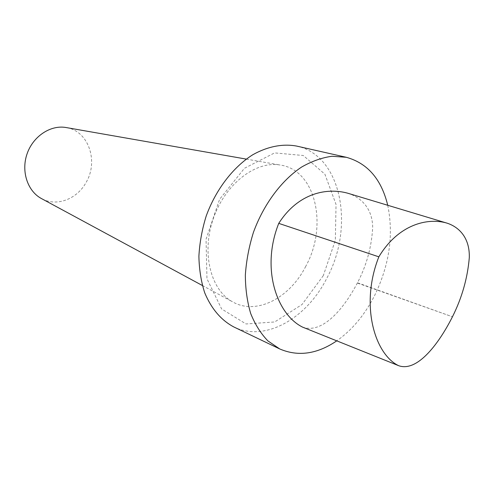 <?xml version="1.0" encoding="UTF-8"?>
<svg xmlns="http://www.w3.org/2000/svg" width="494" height="494" viewBox="0 0 494 494"><rect width="100%" height="100%" fill="white"/><g stroke="black" fill="none" stroke-linecap="round" stroke-linejoin="round"><path stroke-width="0.37" stroke-dasharray="2.47 1.85" d="M347.51 193.148C359.885 196.871 372.488 207.319 372.692 227.53C371.574 247.179 366.499 265.593 357.465 282.778L357.341 283.025C345.547 305.588 323.774 334.605 302.594 327.133M323.323 275.596L301.988 304.551L274.689 321.964L246.049 323.965L221.621 308.948L206.967 278.752L206.054 239.226L219.602 199.286L244.456 168.275L274.602 152.905L303.285 155.505L324.916 174.221L336.037 204.442L335.34 240.282L323.323 275.596M296.628 146.076C341.762 155.456 354.84 226.981 326.843 278.19C306.731 318.364 265.278 342.447 233.792 326.942M305.792 266.26C289.774 298.092 256.238 315.771 232.316 301.686C210.574 289.75 201.293 252.78 213.328 218.484C225.153 184.108 255.349 160.859 279.814 164.971C315.888 169.603 328.189 225.851 305.792 266.26M66.702 127.643C88.747 131.274 98.744 161.606 86.005 182.589C77.027 199.039 56.909 206.881 41.965 198.841M387.734 205.276C393.804 235.058 389.377 265.247 374.452 295.85C364.628 315.036 352.068 330.035 336.766 340.848M357.465 282.778L452.448 316.778L357.341 283.025M202.361 285.501L232.316 301.686M246.284 159.099L279.814 164.971"/><path stroke-width="0.74" d="M398.602 365.665L302.594 327.133C277.208 314.659 260.542 269.193 278.746 223.368C298.493 192.444 327.343 187.646 347.51 193.148L446.539 223.01M378.849 256.837C359.916 304.52 374.508 354.149 398.602 365.671C417.893 372.63 439.876 341.811 452.448 316.778C461.939 297.863 467.559 278.147 469.3 257.64C469.899 237.287 458.518 226.666 446.545 222.992C427.279 217.521 398.281 224.498 378.849 256.837L278.746 223.368M336.766 340.848C317.148 354.155 298.135 356.853 279.728 348.949L233.792 326.942C221.114 320.186 211.42 308.806 204.714 292.806C201.107 281.592 199.168 269.415 198.897 256.263C199.632 242.826 202.065 229.401 206.208 216.008C215.81 189.64 232.977 167.281 252.65 154.826C267.55 146.422 282.778 143.519 296.628 146.076L346.319 157.29C367.592 163.224 381.393 179.217 387.734 205.276M41.965 198.841L41.051 198.347C27.417 190.808 21.001 171.122 27.096 153.776C33.067 136.387 50.302 124.926 65.677 127.464L66.702 127.643M279.728 348.949L267.872 340.879C260.832 333.58 255.114 324.484 250.717 313.591C247.216 301.828 245.425 289.002 245.345 275.109C246.302 260.888 248.988 246.654 253.416 232.408C263.611 204.355 281.457 180.446 301.63 167.04C311.838 161.217 321.964 157.629 332.011 156.271L346.319 157.29M41.051 198.347L202.361 285.501M65.677 127.464L246.284 159.099"/></g></svg>
